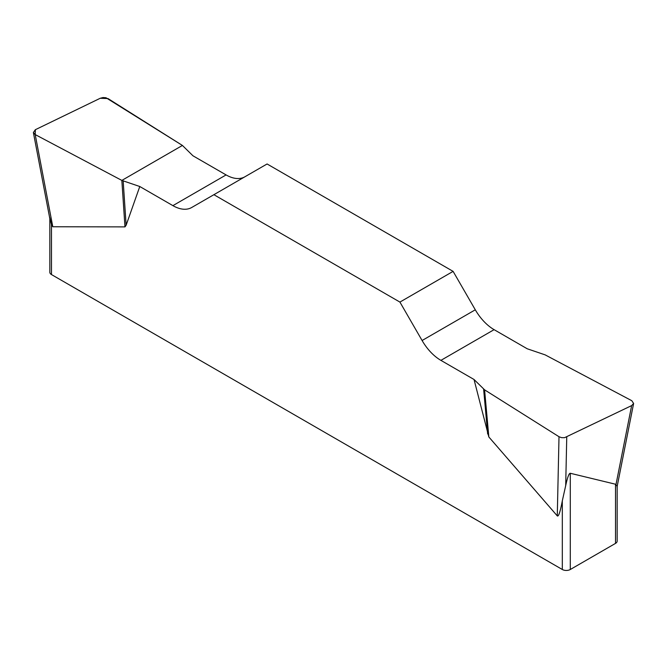 <?xml version="1.0" encoding="UTF-8"?>
<svg xmlns="http://www.w3.org/2000/svg" width="667" height="667" viewBox="0 0 667 667"><rect width="100%" height="100%" fill="white"/><g stroke="black" fill="none" stroke-linecap="round" stroke-linejoin="round"><path stroke-width="1" d="M527.222 348.774L494.097 329.656A37.61 21.719 60 0 1 475.296 309.805L453.11 271.377L267.083 163.974L213.89 194.689L399.917 302.084L422.094 340.512A37.61 21.719 -120 0 0 440.904 360.363L474.029 379.49L484.584 389.836L559.004 436.727L561.581 437.66L564.599 437.677L631.649 405.594L633.617 403.485L631.816 400.717L545.147 354.869L527.222 348.774M244.822 176.83A37.61 21.719 60 0 1 226.096 174.921L192.971 155.803L182.416 145.448L105.995 97.749L103.001 97.54L100.25 98.257L35.351 129.698L33.383 132.525L35.184 134.567L121.853 180.415L139.778 186.51L172.895 205.636A37.61 21.719 -120 0 0 191.704 207.495L213.89 194.689M617.167 486.493L617.167 541.087A5.644 3.26 180 0 1 615.516 543.388L570.293 569.501A5.644 3.26 180 0 1 562.314 569.501L562.314 500.842C560.238 511.923 558.562 516.933 557.279 515.883L488.836 436.96L474.029 379.49M139.778 186.51L126.138 225.221L124.971 226.888L52.793 226.763L51.484 224.596L51.484 274.571A5.644 3.26 180 0 1 49.833 272.269L49.833 218.676M562.314 569.501L51.484 274.571M562.314 500.842L565.691 485.634C567.475 477.339 569.009 473.22 570.293 473.27L615.516 484.225L617.158 486.385M49.842 217.675L51.484 224.596M453.11 271.377L399.917 302.084M35.201 134.576L35.384 129.681L100.217 98.274L108.004 98.566L182.416 145.448L121.853 180.415L35.201 134.576L52.793 226.763M570.293 473.27L570.293 569.501M615.516 543.388L615.516 484.225M422.094 340.512L475.296 309.805M494.097 329.656L440.904 360.363M172.895 205.636L226.096 174.921M121.853 180.415L124.971 226.888M123.17 180.974L126.138 225.221M615.974 484.609L631.649 405.594M566.75 437.035L565.691 485.634M557.279 515.883L559.004 436.727M484.584 389.836L488.836 436.96M483.617 389.078L487.66 433.942M33.425 132.766L50.233 220.769M633.567 403.718L617.017 487.143"/></g></svg>
